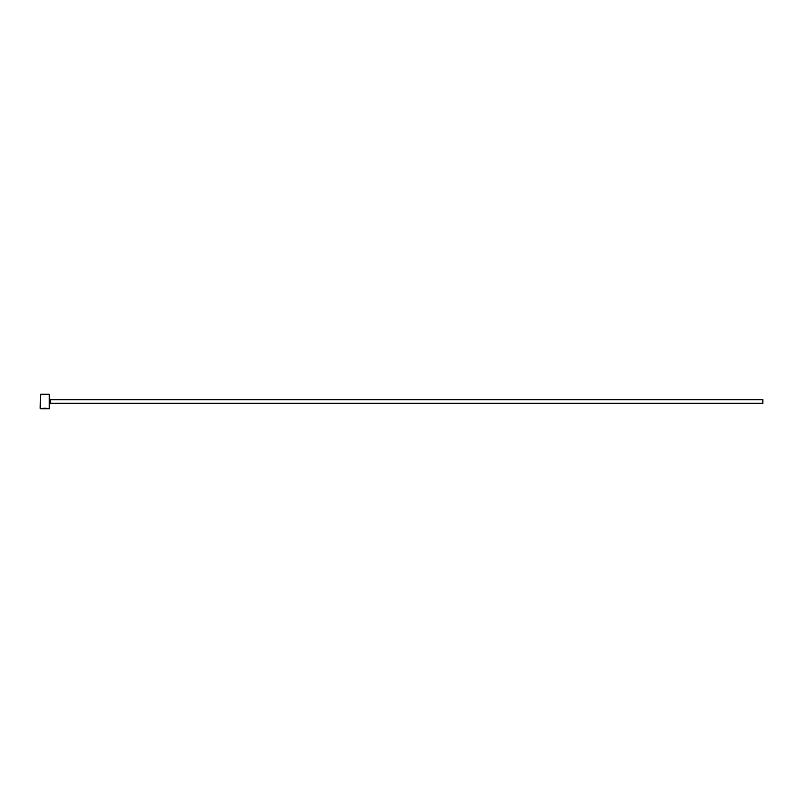 <?xml version="1.0" encoding="UTF-8"?>
<svg xmlns="http://www.w3.org/2000/svg" width="803" height="803" viewBox="0 0 803 803"><rect width="100%" height="100%" fill="white"/><g stroke="black" fill="none" stroke-linecap="round" stroke-linejoin="round"><path stroke-width="1.2" d="M42.589 408.657L41.816 408.717C44.014 407.964 46.032 407.964 47.859 408.727L47.257 408.506M49.304 394.273L49.304 408.727L49.304 394.273L40.632 394.273L40.15 408.245L40.632 394.273M50.509 399.693L762.85 399.693L762.85 403.307L50.509 403.307L50.509 399.693L49.786 398.971M41.816 408.727L45.139 408.727M49.304 408.727L47.859 408.727M47.257 408.727L40.632 408.727M50.509 403.307L49.786 404.029"/></g></svg>
